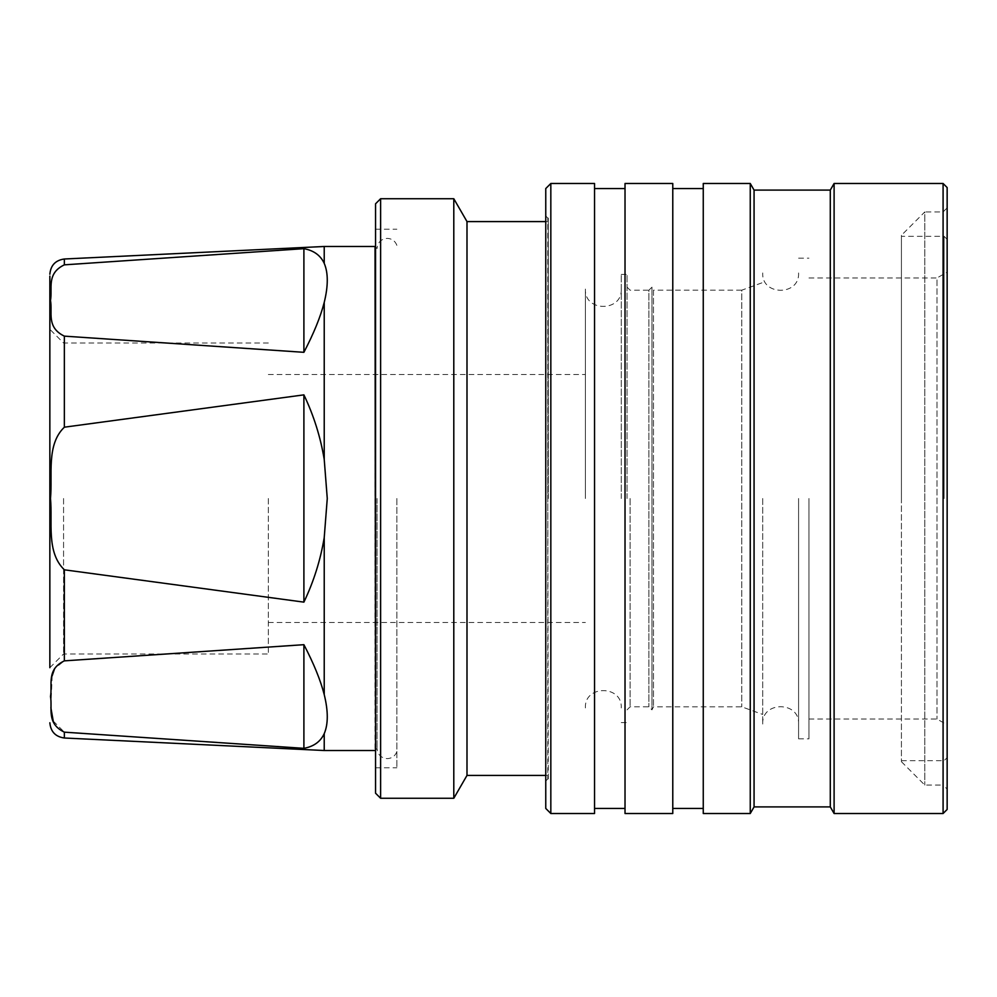 <?xml version="1.0" encoding="UTF-8"?>
<svg xmlns="http://www.w3.org/2000/svg" width="997" height="997" viewBox="0 0 997 997"><rect width="100%" height="100%" fill="white"/><g stroke="black" fill="none" stroke-linecap="round" stroke-linejoin="round"><path stroke-width="0.75" stroke-dasharray="4.99 3.74" d="M585.389 498.5L585.389 289.068L585.389 498.5M621.256 498.5L621.256 274.424L621.256 498.5M49.85 498.5L49.85 667.691L49.85 498.5M50.486 498.5C52.691 521.867 46.074 552.313 64.356 569.81L303.898 602.138C313.719 581.575 320.498 560.052 324.224 537.582L327.265 498.5L324.224 459.418C320.498 436.948 313.719 415.425 303.898 394.862L64.356 427.19C46.036 444.799 52.704 475.145 50.486 498.5M53.227 721.043L64.356 732.159L303.898 748.336L303.898 644.685L64.356 660.861L54.673 668.489M52.168 675.792L50.859 707.671M377.065 498.5L377.065 748.485L377.065 498.5M762.705 498.5L762.705 724.046L762.705 498.5M798.585 498.5L798.585 738.827L798.585 498.5M396.881 498.5L396.881 767.79L396.881 498.5M268.33 498.5L268.33 653.982L268.33 498.5M63.571 498.5L63.571 653.982L63.571 498.5M627.051 498.5L627.051 274.424L627.051 498.5M375.034 246.483L375.034 750.517M303.898 352.315L303.898 248.664L64.356 264.841C45.999 273.677 52.716 288.881 50.486 300.521C52.679 312.136 46.086 327.44 64.356 336.139L303.898 352.315C313.719 333.521 320.498 316.896 324.224 302.427L324.224 459.418M324.224 302.427C328.287 285.89 328.287 272.854 324.224 263.345C320.498 255.332 313.719 250.446 303.898 248.664M324.224 246.483L324.224 263.345M630.092 498.5L630.092 706.798L630.092 498.5M627.051 287.136L630.092 290.202L648.897 290.202L648.897 706.798L648.897 290.202L651.951 287.136L651.951 709.864L651.951 287.136L653.471 290.177L653.471 706.823L653.471 290.177L741.768 290.177L741.768 706.823L741.768 290.177L762.705 282.562M627.051 709.864L630.092 706.798L648.897 706.798L651.951 709.864L653.471 706.823L741.768 706.823L762.705 714.438M375.545 203.799L375.545 793.201M380.617 198.727L380.617 798.273M453.797 198.727L453.797 798.273M548.288 498.5L548.288 218.031L548.288 498.5M466.995 221.583L466.995 775.417M808.953 498.5L808.953 738.827L808.953 498.5M548.288 778.969L547.789 498.5L547.789 778.969L545.758 781L545.758 216L545.758 781M548.288 218.031L547.789 498.5L547.789 218.031L545.758 216M808.953 277.989L936.993 277.989L936.993 719.011L936.993 277.989L947.15 272.119L947.15 724.881L947.15 272.119M808.953 719.011L936.993 719.011L947.15 724.881M545.758 188.558L545.758 808.442M550.83 183.485L550.83 813.515M594.536 183.485L594.536 813.515M947.15 809.452L947.15 187.548M944.097 498.5L944.097 236.326L944.097 498.5M901.425 498.5L901.425 236.326L901.425 498.5M625.019 183.485L625.019 813.515M901.425 235.304L901.425 761.696L901.425 235.304L924.792 211.937L924.792 785.063L924.792 211.937L943.087 211.937L947.15 207.875L947.15 789.126L947.15 207.875M901.425 761.696L924.792 785.063L943.087 785.063L943.087 498.5L943.087 785.063L947.15 789.126M672.776 183.485L672.776 813.515M943.087 813.515L943.087 183.485M703.259 183.485L703.259 813.515M750.255 183.485L750.255 813.515M834.103 813.515L834.103 183.485M830.289 806.909L830.289 190.091M754.068 190.091L754.068 806.909M703.259 498.5L703.259 808.442L703.259 498.5M625.019 498.5L625.019 808.442L625.019 498.5M947.15 498.5L947.15 757.633L947.15 498.5M375.545 498.5L375.545 229.21L375.545 498.5M303.898 602.138L303.898 394.862M303.898 748.336C313.719 746.554 320.498 741.668 324.224 733.655C328.287 724.146 328.287 711.11 324.224 694.573C320.498 680.104 313.719 663.479 303.898 644.685M324.224 733.655L324.224 750.517M324.224 537.582L324.224 694.573M64.356 569.81L64.356 660.861M64.356 732.159L64.356 738.004M64.356 258.996L64.356 264.841M64.356 336.139L64.356 427.19M585.389 707.932C584.092 684.852 622.552 684.852 621.256 707.932M396.881 751.651C395.161 756.05 391.946 758.381 387.222 758.642C381.066 758.032 377.676 754.642 377.065 748.485L375.545 750.006M762.705 724.046C761.421 700.966 799.868 700.966 798.585 724.046M268.33 622.477L585.389 622.477M49.85 667.691L63.571 653.982L268.33 653.982M621.256 722.576L627.051 722.576M396.881 245.349C395.161 240.95 391.946 238.619 387.222 238.358C381.066 238.968 377.676 242.358 377.065 248.515L375.545 246.994M375.545 767.79L396.881 767.79M545.758 221.583L548.288 221.583M798.585 738.827L808.953 738.827M947.15 239.367L944.097 236.326L901.425 236.326M901.425 760.674L944.097 760.674L947.15 757.633M798.585 258.173L808.953 258.173M545.758 775.417L548.288 775.417M798.585 272.954C799.868 296.034 761.421 296.034 762.705 272.954M375.545 229.21L396.881 229.21M621.256 274.424L627.051 274.424M268.33 343.018L63.571 343.018L49.85 329.309M621.256 289.068C622.552 312.148 584.092 312.148 585.389 289.068M268.33 374.523L585.389 374.523"/><path stroke-width="1.5" d="M64.356 569.81C46.036 552.201 52.704 521.855 50.486 498.5C52.691 475.133 46.074 444.687 64.356 427.19L303.898 394.862C313.719 415.425 320.498 436.948 324.224 459.418L327.265 498.5L324.224 537.582C320.498 560.052 313.719 581.575 303.898 602.138L64.356 569.81L64.356 660.861L303.898 644.685C313.719 663.479 320.498 680.104 324.224 694.573C328.287 711.11 328.287 724.146 324.224 733.655C320.498 741.668 313.719 746.554 303.898 748.336L64.356 732.159C45.999 723.323 52.716 708.119 50.486 696.479C52.679 684.864 46.086 669.56 64.356 660.861M49.85 667.691L49.85 498.5L49.85 667.691M54.673 668.489L52.168 675.792M50.859 707.671L53.227 721.043M375.545 750.006L375.034 246.483L324.224 246.483L324.224 263.345C328.287 272.854 328.287 285.89 324.224 302.427C320.498 316.896 313.719 333.521 303.898 352.315L64.356 336.139C45.999 327.303 52.716 312.098 50.486 300.458C52.679 288.843 46.086 273.539 64.356 264.841L303.898 248.664C313.719 250.446 320.498 255.332 324.224 263.345M324.224 459.418L324.224 302.427M380.617 198.727L380.617 798.273L375.545 793.201L375.545 203.799L380.617 198.727L453.797 198.727L453.797 798.273L466.995 775.417L466.995 221.583L453.797 198.727M550.83 813.515L545.758 808.442L545.758 188.558L550.83 183.485L594.536 183.485L594.536 813.515L550.83 813.515L550.83 183.485M625.019 498.5L625.019 183.485L672.776 183.485L672.776 813.515L625.019 813.515L625.019 498.5M947.15 187.548L947.15 809.452L943.087 813.515L943.087 183.485L947.15 187.548M750.255 813.515L703.259 813.515L703.259 183.485L750.255 183.485L750.255 813.515L754.068 806.909L754.068 190.091L750.255 183.485M754.068 190.091L830.289 190.091L834.103 183.485L834.103 813.515L943.087 813.515M830.289 190.091L830.289 806.909L834.103 813.515M303.898 248.664L303.898 352.315M303.898 644.685L303.898 748.336M324.224 694.573L324.224 537.582M64.356 732.159L64.356 738.004L324.224 750.517L324.224 733.655M303.898 394.862L303.898 602.138M49.85 498.5L49.85 276.107L49.85 498.5M64.356 427.19L64.356 336.139M64.356 264.841L64.356 258.996L324.224 246.483M64.356 738.004C55.508 736.771 50.673 731.698 49.85 722.775M466.995 221.583L545.758 221.583M594.536 188.558L625.019 188.558M672.776 188.558L703.259 188.558M834.103 183.485L943.087 183.485M754.068 806.909L830.289 806.909M672.776 808.442L703.259 808.442M594.536 808.442L625.019 808.442M466.995 775.417L545.758 775.417M380.617 798.273L453.797 798.273M324.224 750.517L375.034 750.517M64.356 258.996C55.508 260.229 50.673 265.302 49.85 274.225"/></g></svg>
